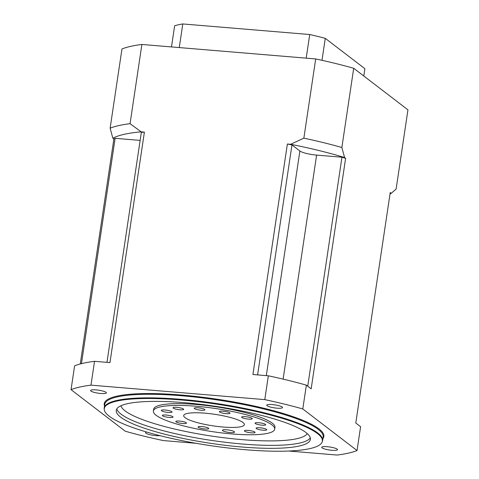 <?xml version="1.0" encoding="UTF-8"?>
<svg xmlns="http://www.w3.org/2000/svg" width="479" height="479" viewBox="0 0 479 479"><rect width="100%" height="100%" fill="white"/><g stroke="black" fill="none" stroke-linecap="round" stroke-linejoin="round"><path stroke-width="0.72" d="M290.633 144.287L303.86 138.156A153.352 29.159 8.5 0 1 341.868 147.496L353.706 68.281L407.952 109.853L396.115 189.067L391.247 193.306L390.235 192.528L355.783 423.023L360.597 426.711L357.035 450.535L302.794 408.964L306.35 385.14L311.164 388.828L345.61 158.333L344.593 157.549A145.993 27.764 -171.5 0 0 290.633 144.287L287.376 144.017L252.924 374.518L268.342 375.799L264.785 399.624L90.974 385.146L94.537 361.322L109.954 362.603L144.401 132.108L141.143 131.839A145.993 27.764 -171.5 0 0 112.852 138.245L113.87 139.024L80.25 363.98M341.868 147.496L344.593 157.549M288.789 451.026L337.108 455.05A153.352 29.159 -171.5 0 0 357.035 450.535M327.259 446.697A7.975 1.515 -171.5 0 0 321.72 447.32A7.975 1.515 -171.5 0 0 329.384 450.003A7.975 1.515 -171.5 0 0 337.497 449.679A7.975 1.515 -171.5 0 0 327.259 446.697M112.852 138.245L110.128 128.192A153.352 29.159 8.5 0 1 130.054 123.678L141.892 44.463L315.697 58.941L303.86 138.156M130.054 123.678L141.143 131.839M268.342 375.799A153.352 29.159 8.5 0 1 306.35 385.14M302.794 408.964A153.352 29.159 -171.5 0 0 264.785 399.624M276.982 408.174A7.975 1.515 -171.5 0 0 282.52 407.551A7.975 1.515 -171.5 0 0 272.282 404.569A7.975 1.515 -171.5 0 0 266.743 405.192A7.975 1.515 -171.5 0 0 276.982 408.174M94.537 361.322A153.352 29.159 8.5 0 0 74.61 365.836L71.048 389.661L125.294 431.232A153.352 29.159 -171.5 0 0 163.303 440.572L196.073 443.303M141.892 44.463A153.352 29.159 8.5 0 0 121.965 48.978L110.128 128.192M90.974 385.146A153.352 29.159 -171.5 0 0 71.048 389.661M106.009 392.325A7.975 1.515 -171.5 0 0 96.123 389.894A7.975 1.515 -171.5 0 0 90.591 390.517A7.975 1.515 -171.5 0 0 98.249 393.193A7.975 1.515 -171.5 0 0 106.362 392.876A7.975 1.515 -171.5 0 0 106.009 392.325M146.724 432.058A7.975 1.515 -171.5 0 0 145.568 432.645A7.975 1.515 -171.5 0 0 150.945 434.92A7.975 1.515 -171.5 0 0 159.878 435.639M180.834 399.959A110.248 20.962 -171.5 0 0 104.278 409.665A110.248 20.962 -171.5 0 0 210.233 445.596A110.248 20.962 -171.5 0 0 322.062 442.213A110.248 20.962 -171.5 0 0 180.834 399.959M242.26 447.033A98.147 18.663 8.5 0 1 116.265 410.353A98.147 18.663 8.5 0 1 216.089 406.402A98.147 18.663 8.5 0 1 310.398 439.369A98.147 18.663 8.5 0 1 242.26 447.033M104.278 409.665L104.206 409.048A110.415 20.998 8.5 0 1 104.218 407.946A110.415 20.998 8.5 0 1 180.87 399.324A110.415 20.998 8.5 0 1 322.618 440.584A110.415 20.998 8.5 0 1 322.313 441.644L322.062 442.213M274.707 429.166L274.976 427.376A61.342 11.664 -171.5 0 0 196.228 404.456A61.342 11.664 -171.5 0 0 153.639 409.246L153.376 411.03A61.342 11.664 -171.5 0 0 212.317 431.633A61.342 11.664 -171.5 0 0 274.707 429.166A61.342 11.664 -171.5 0 0 195.959 406.24A61.342 11.664 -171.5 0 0 153.376 411.03M81.448 363.669L115.128 138.311L140.137 140.395M106.967 362.358L141.335 132.378A144.149 27.411 8.5 0 1 144.401 132.108M257.6 374.907L291.968 144.921L299.884 150.987A13.496 2.569 -171.5 0 0 316.607 155.1L341.964 157.214A144.149 27.411 8.5 0 1 345.61 158.333M307.74 386.206L341.964 157.214M287.376 144.017A144.149 27.411 8.5 0 1 291.968 144.921M113.87 139.024A144.149 27.411 8.5 0 1 115.128 138.311M223.082 427.029A30.668 5.832 8.5 0 1 183.708 415.562A30.668 5.832 8.5 0 1 214.903 414.329A30.668 5.832 8.5 0 1 244.374 424.634A30.668 5.832 8.5 0 1 223.082 427.029M230.315 432.567A6.131 1.168 8.5 0 1 222.442 430.274A6.131 1.168 8.5 0 1 228.681 430.028A6.131 1.168 8.5 0 1 234.572 432.088A6.131 1.168 8.5 0 1 230.315 432.567M204.563 426.927A5.389 1.024 8.5 0 1 208.724 428.561A5.389 1.024 8.5 0 1 203.246 428.783A5.389 1.024 8.5 0 1 198.067 426.969A5.389 1.024 8.5 0 1 204.563 426.927M184.75 422.053A5.389 1.024 8.5 0 1 186.463 423.095A5.389 1.024 8.5 0 1 180.984 423.31A5.389 1.024 8.5 0 1 175.805 421.502A5.389 1.024 8.5 0 1 179.068 421.047A5.389 1.024 8.5 0 1 184.75 422.053M172.781 416.658A5.389 1.024 8.5 0 1 173.021 417.035A5.389 1.024 8.5 0 1 167.542 417.251A5.389 1.024 8.5 0 1 162.363 415.443A5.389 1.024 8.5 0 1 166.967 415.107A5.389 1.024 8.5 0 1 172.781 416.658M171.871 412.185A5.389 1.024 8.5 0 1 166.009 412.144A5.389 1.024 8.5 0 1 161.345 410.413A5.389 1.024 8.5 0 1 166.824 410.198A5.389 1.024 8.5 0 1 171.997 412.006A5.389 1.024 8.5 0 1 171.871 412.185M182.259 409.832A5.389 1.024 8.5 0 1 176.332 409.24A5.389 1.024 8.5 0 1 173.015 407.773A5.389 1.024 8.5 0 1 178.493 407.551A5.389 1.024 8.5 0 1 183.667 409.365A5.389 1.024 8.5 0 1 182.259 409.832M245.823 430.364A5.389 1.024 8.5 0 1 251.75 430.956A5.389 1.024 8.5 0 1 255.073 432.423A5.389 1.024 8.5 0 1 249.595 432.639A5.389 1.024 8.5 0 1 244.416 430.831A5.389 1.024 8.5 0 1 245.823 430.364M256.211 428.01A5.389 1.024 8.5 0 1 262.079 428.052A5.389 1.024 8.5 0 1 266.743 429.783A5.389 1.024 8.5 0 1 261.265 429.998A5.389 1.024 8.5 0 1 256.085 428.19A5.389 1.024 8.5 0 1 256.211 428.01M255.301 423.538A5.389 1.024 8.5 0 1 255.062 423.161A5.389 1.024 8.5 0 1 260.54 422.945A5.389 1.024 8.5 0 1 265.719 424.753A5.389 1.024 8.5 0 1 261.121 425.089A5.389 1.024 8.5 0 1 255.301 423.538M243.338 418.143A5.389 1.024 8.5 0 1 241.62 417.101A5.389 1.024 8.5 0 1 247.098 416.886A5.389 1.024 8.5 0 1 252.277 418.694A5.389 1.024 8.5 0 1 249.02 419.149A5.389 1.024 8.5 0 1 243.338 418.143M223.519 413.269A5.389 1.024 8.5 0 1 219.364 411.635A5.389 1.024 8.5 0 1 224.843 411.413A5.389 1.024 8.5 0 1 230.016 413.227A5.389 1.024 8.5 0 1 223.519 413.269M201.162 410.228A5.389 1.024 8.5 0 1 194.246 408.216A5.389 1.024 8.5 0 1 199.731 408A5.389 1.024 8.5 0 1 204.904 409.808A5.389 1.024 8.5 0 1 201.162 410.228M315.697 58.941A153.352 29.159 8.5 0 1 353.706 68.281M390.02 193.941A145.993 27.764 -171.5 0 0 391.247 193.306M179.266 47.577L182.792 23.95A104.278 19.831 -171.5 0 0 174.643 25.794L171.482 46.924M182.792 23.95L309.721 34.524L306.195 58.151M321.99 60.312L325.271 38.344L364.89 68.701L363.795 76.011M309.721 34.524A104.278 19.831 8.5 0 1 325.271 38.344M104.512 405.97A111.026 21.112 8.5 0 1 181.313 395.019A111.026 21.112 8.5 0 1 322.918 438.608M322.618 440.584L323.151 437.016A110.415 20.998 -171.5 0 0 181.409 395.75A110.415 20.998 -171.5 0 0 104.751 404.372L104.218 407.946M120.953 405.749A94.465 17.962 -171.5 0 0 242.152 439.65A94.465 17.962 -171.5 0 0 307.261 433.597M310.302 437.836A98.147 18.663 8.5 0 1 242.703 444.057A98.147 18.663 8.5 0 1 116.804 408.916M266.312 375.632L299.884 150.987M283.125 379.123L316.607 155.1"/></g></svg>
